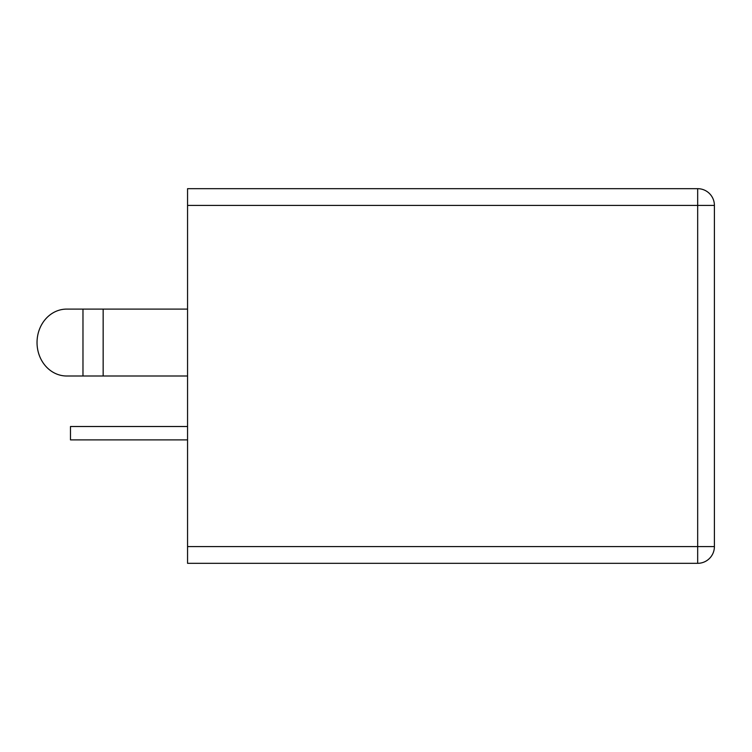 <?xml version="1.0" encoding="UTF-8"?>
<svg xmlns="http://www.w3.org/2000/svg" width="752" height="752" viewBox="0 0 752 752"><rect width="100%" height="100%" fill="white"/><g stroke="black" fill="none" stroke-linecap="round" stroke-linejoin="round"><path stroke-width="1.13" d="M709.503 193.574A16.723 16.723 0 0 0 697.677 188.677A16.723 16.723 0 0 1 714.4 205.399L697.677 205.399L697.677 188.677L187.558 188.677L187.558 563.323L697.677 563.323L697.677 546.601L714.4 546.601A16.723 16.723 0 0 1 697.677 563.323A16.723 16.723 0 0 0 709.503 558.426M714.4 205.399L714.4 546.601M187.558 309.1L66.702 309.1A33.455 29.666 90 0 0 45.722 318.895A33.455 29.666 90 0 0 39.292 355.348A33.455 29.666 90 0 0 66.702 376L187.558 376M72.878 309.1L66.702 309.1M66.702 376L72.878 376M187.558 439.892L70.481 439.892L70.481 426.506L187.558 426.506M187.558 546.601L697.677 546.601L697.677 205.399L187.558 205.399M103.156 309.1L103.156 376M82.974 376L82.974 309.1"/></g></svg>
